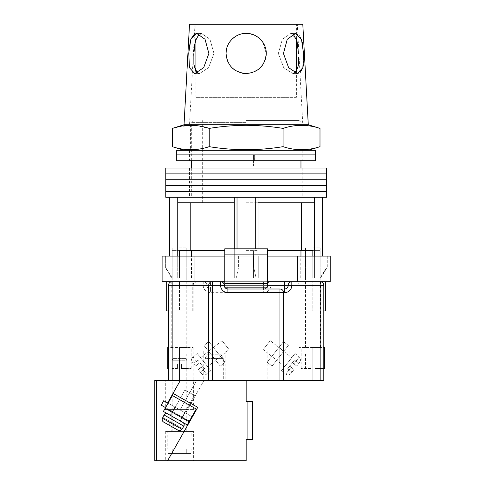 <?xml version="1.0" encoding="UTF-8"?>
<svg xmlns="http://www.w3.org/2000/svg" width="485" height="485" viewBox="0 0 485 485"><rect width="100%" height="100%" fill="white"/><g stroke="black" fill="none" stroke-linecap="round" stroke-linejoin="round"><path stroke-width="0.36" stroke-dasharray="2.42 1.82" d="M326.55 197.28L165.761 197.28M246.156 191.429L326.55 191.429L246.156 191.429M246.156 197.28L302.798 197.28L246.156 197.28M246.156 185.585L326.55 185.585L246.156 185.585M246.156 179.741L326.55 179.741L246.156 179.741M246.156 173.891L326.55 173.891L246.156 173.891M326.55 168.046L165.761 168.046M246.156 168.046L302.798 168.046L246.156 168.046M246.156 120.541L299.142 120.541L246.156 120.541M246.156 202.76L290.006 202.76L246.156 202.76M237.019 197.28L234.279 197.28L237.019 197.28L237.019 256.11L255.292 256.11L237.019 256.11L246.156 256.11L237.019 256.11L237.019 248.805M258.032 248.805L258.032 278.038L234.279 278.038L258.032 278.038L256.11 278.038L253.679 267.077L238.632 267.077L253.679 267.077L256.11 278.038L258.032 278.038L258.032 202.76L314.559 202.76L314.559 197.28L258.032 197.28L314.559 197.28M238.632 256.11L238.632 267.077L236.201 278.038L238.632 267.077L238.632 256.11M246.156 250.63L258.032 250.63L246.156 250.63M314.559 256.11L314.559 278.038L305.538 278.038L320.021 278.038L314.559 278.038L314.559 202.76L258.032 202.76L258.032 197.28L255.292 197.28L258.032 197.28M267.532 256.11L330.2 256.11L312.843 256.11L330.2 256.11L330.2 278.038L300.967 278.038L312.843 278.038L312.843 250.63L320.155 250.63L267.532 250.63M177.746 256.11L177.746 278.038L172.284 278.038L165.379 267.077L172.284 278.038L179.462 278.038L172.157 278.038L179.462 278.038L177.746 278.038L177.746 202.76L234.279 202.76L234.279 197.28L177.746 197.28L234.279 197.28M224.779 256.11L234.037 256.11L234.037 278.038L234.037 256.11L162.105 256.11L162.105 278.038L191.52 278.038L179.462 278.038L191.339 278.038L179.462 278.038L179.462 250.63L186.773 250.63L172.157 250.63L224.779 250.63M246.156 122.365L191.339 122.365L246.156 122.365M234.279 248.805L234.279 202.76L190.775 202.76L234.279 202.76L234.279 278.038L236.201 278.038L234.279 278.038L234.279 202.76M169.962 256.11L165.379 256.11L169.962 256.11L169.417 256.11L169.962 256.11L169.962 197.28L169.417 197.28L177.746 197.28L169.962 197.28M255.292 248.805L255.292 197.28M322.349 256.11L326.926 256.11L322.349 256.11L322.895 256.11L322.349 256.11L322.349 197.28M177.746 202.76L190.775 202.76L177.746 202.76L177.746 197.28M165.379 256.11L165.379 267.077L165.027 267.077L165.379 267.077L165.379 256.11L165.027 256.11L165.379 256.11M253.679 256.11L253.679 267.077L253.679 256.11M326.926 256.11L326.926 267.077L320.021 278.038L327.278 267.077L326.926 267.077L326.926 256.11L327.278 256.11L326.926 256.11M258.032 202.76L258.032 278.038L258.032 202.76L301.537 202.76L301.537 250.63M314.559 202.76L301.537 202.76M190.775 202.76L190.775 250.63M320.021 278.038L320.694 278.038L320.021 278.038M246.156 278.038L258.275 278.038L258.275 256.11L258.275 278.038L246.156 278.038M172.284 278.038L171.617 278.038L172.284 278.038M315.583 154.891L176.722 154.891L315.583 154.891M315.583 160.735L176.722 160.735M237.935 160.735L302.798 160.735L237.935 160.735L237.935 154.891L237.935 160.735M254.376 160.735L254.376 154.891L254.376 160.735M246.156 165.852L238.844 165.852L238.844 154.891L238.844 165.852L253.461 165.852L253.461 154.891L253.461 165.852L246.156 165.852M315.583 150.32L176.722 150.32M246.156 150.32L308.278 150.32L246.156 150.32M323.804 310.927L323.804 285.344L323.804 310.927L299.142 310.927L323.804 310.927L312.843 310.927L312.843 281.694L305.168 281.694L325.635 281.694L270.818 281.694A3.656 3.656 0 0 0 267.168 285.344A3.656 3.656 0 0 1 263.513 288.999L210.526 288.999L263.513 288.999L263.513 292.655A7.311 7.311 0 0 0 270.818 285.344L320.155 285.344L320.155 380.355L323.804 380.355L323.804 285.344L299.142 285.344L323.804 285.344L320.155 285.344L320.155 281.694L312.843 281.694L312.843 310.927L305.168 310.927L325.635 310.927M166.676 310.927L192.254 310.927L171.793 310.927L179.462 310.927L179.462 281.694L171.793 281.694L192.254 281.694L166.676 281.694L196.819 281.694L172.157 281.694L179.462 281.694L179.462 285.344L193.169 285.344L168.501 285.344L168.501 380.355L320.155 380.355M312.843 256.11L312.843 278.038L312.843 256.11L300.785 256.11L312.843 256.11L312.843 278.038L300.785 278.038L330.2 278.038L330.2 281.694L297.311 281.694L320.155 281.694C322.355 281.924 323.574 283.143 323.804 285.344A3.656 3.656 0 0 0 320.155 281.694A3.656 3.656 0 0 1 323.804 285.344M179.462 256.11L179.462 278.038L179.462 256.11L162.105 256.11L191.52 256.11L179.462 256.11L179.462 278.038L162.105 278.038L162.105 281.694L210.526 281.694L210.526 285.344L267.168 285.344A3.656 3.656 0 0 1 263.513 288.999A3.656 3.656 0 0 0 267.168 285.344A3.656 3.656 0 0 1 263.513 288.999L263.513 281.694L270.818 281.694A3.656 3.656 0 0 0 267.168 285.344L270.818 285.344L270.818 281.694A3.656 3.656 0 0 0 267.168 285.344A3.656 3.656 0 0 1 270.818 281.694M194.994 256.11L194.994 281.694L297.311 281.694L297.311 256.11M297.311 281.694L291.831 281.694A3.656 3.656 0 0 0 288.181 285.344A3.656 3.656 0 0 1 284.525 288.999A3.656 3.656 0 0 0 288.181 285.344A3.656 3.656 0 0 1 291.831 281.694L194.994 281.694M267.532 283.519L267.532 248.805L224.779 248.805L267.532 248.805L267.532 281.694L224.779 281.694L267.532 281.694L224.779 281.694L224.779 254.285L267.532 254.285L224.779 254.285L224.779 248.805L224.779 287.175L267.532 287.175L224.779 287.175L224.779 281.694L224.779 287.175L267.532 287.175L267.532 283.519L224.779 283.519M267.532 281.694L267.532 254.285L224.779 254.285L224.779 248.805L267.532 248.805L267.532 254.285L224.779 254.285L224.779 281.694M168.501 310.927L187.137 310.927L168.501 310.927L168.501 285.344C168.731 283.143 169.95 281.924 172.157 281.694C169.95 281.924 168.731 283.143 168.501 285.344A3.656 3.656 0 0 1 172.157 281.694A3.656 3.656 0 0 0 168.501 285.344L179.462 285.344L179.462 310.927L193.169 310.927L168.501 310.927L168.501 285.344L203.215 285.344A7.311 7.311 0 0 0 210.526 292.655L263.513 292.655M323.804 368.479L314.856 368.479L314.856 364.096L310.837 364.096L310.837 368.479L310.837 364.096L314.856 364.096L310.837 364.096L314.856 364.096L314.856 368.479L324.538 368.479M310.837 368.479L301.149 368.479L310.837 368.479L310.837 364.096L310.837 368.479M312.843 353.862L320.155 353.862L312.843 353.862M312.843 247.89L320.155 247.89L312.843 247.89M323.804 347.466L323.804 380.355L323.804 347.466L299.142 347.466L324.538 347.466M314.856 368.479L320.155 368.479L314.856 368.479L314.856 364.096L314.856 368.479M177.455 364.096L179.462 364.096L177.455 364.096L177.455 368.479L172.157 368.479L177.455 368.479L177.455 364.096L177.455 368.479L177.455 364.096L181.475 364.096L177.455 364.096M179.462 353.862L186.773 353.862L179.462 353.862M179.462 247.89L186.773 247.89L179.462 247.89M168.501 347.466L168.501 380.355L168.501 347.466L193.169 347.466L167.774 347.466M181.475 368.479L181.475 364.096L181.475 368.479L191.157 368.479L181.475 368.479L186.773 368.479L181.475 368.479L181.475 364.096L179.462 364.096L181.475 364.096L181.475 368.479M168.501 368.479L167.774 368.479M276.571 360.373L283.828 351.201L276.571 360.373L271.703 356.517L278.954 347.345L271.703 356.517M283.828 351.201L278.954 347.345M272.036 366.102L267.168 362.253L283.489 341.616L288.363 345.472L272.036 366.102L267.168 362.253L283.489 341.616L288.363 345.472L272.036 366.102M290.854 373.535L294.031 369.521L291.164 367.254L294.031 369.521L290.854 373.535A3.656 3.656 0 0 1 285.726 374.135L291.164 367.254L285.726 374.135L281.421 370.734L295.025 353.535L281.421 370.734M291.74 357.694L284.713 366.575L291.74 357.694L270.242 340.688L263.216 349.576L270.242 340.688M284.713 366.575L263.216 349.576M289.733 366.12L291.164 367.254L289.733 366.12L292.449 362.683L289.733 366.12L294.031 369.521L291.988 372.104L294.031 369.521L289.733 366.12L287.69 368.703L291.988 372.104L287.69 368.703L289.733 366.12M292.449 362.683L296.747 366.084L299.924 362.071L296.747 366.084L298.79 363.501L296.747 366.084L293.886 363.817L299.324 356.936L293.886 363.817L292.449 362.683L296.747 366.084L292.449 362.683L294.492 360.1L298.79 363.501L294.492 360.1L292.449 362.683M295.025 353.535L299.324 356.936C299.736 358.209 301.664 356.99 299.924 362.071M215.734 360.373L208.483 351.201L215.734 360.373L220.608 356.517L213.351 347.345L220.608 356.517M208.483 351.201L213.351 347.345M220.269 366.102L225.143 362.253L208.823 341.616L203.949 345.472L220.269 366.102L225.143 362.253L208.823 341.616L203.949 345.472L220.269 366.102M201.451 373.535L198.28 369.521L200.317 372.104L204.615 368.703L199.856 362.683L204.615 368.703L200.317 372.104L198.28 369.521L201.451 373.535A3.656 3.656 0 0 0 206.586 374.135L201.148 367.254L198.28 369.521L201.148 367.254L206.586 374.135L210.884 370.734L197.286 353.535L192.981 356.936L198.426 363.817L195.558 366.084L192.387 362.071L195.558 366.084L198.426 363.817L192.981 356.936C191.375 358.482 191.175 360.197 192.387 362.071M207.598 366.575L200.572 357.694L207.598 366.575L229.096 349.576L222.063 340.688L229.096 349.576M200.572 357.694L222.063 340.688M202.578 366.12L198.28 369.521L202.578 366.12M199.856 362.683L195.558 366.084L199.856 362.683L197.819 360.1L193.521 363.501L197.819 360.1L199.856 362.683M197.286 353.535L210.884 370.734M278.129 380.355L289.09 380.355L278.129 380.355M278.129 351.122L289.09 351.122L278.129 351.122M214.182 380.355L203.215 380.355L214.182 380.355M214.182 351.122L203.215 351.122L214.182 351.122M263.513 281.694L210.526 281.694M212.351 281.694C210.15 281.924 208.932 283.143 208.695 285.344L208.695 380.355L180.378 380.355L204.033 380.355L185.561 413.056L167.628 402.926L192.357 416.9L163.724 400.725L192.357 416.9L167.628 402.926L180.378 380.355L154.8 380.355M283.61 292.655L283.61 380.355M312.843 380.355L299.142 380.355L312.843 380.355L312.843 347.466L320.518 347.466L312.843 347.466L312.843 380.355M179.462 380.355L193.169 380.355L179.462 380.355L179.462 347.466L187.137 347.466L179.462 347.466L179.462 380.355M279.954 288.999L227.883 288.999A3.656 3.656 0 0 1 224.228 285.344A3.656 3.656 0 0 0 227.883 288.999M203.215 281.694A3.656 3.656 0 0 1 206.871 285.344A3.656 3.656 0 0 0 210.526 288.999A3.656 3.656 0 0 1 206.871 285.344A3.656 3.656 0 0 0 203.215 281.694A3.656 3.656 0 0 1 206.871 285.344L210.526 285.344L210.526 288.999A3.656 3.656 0 0 1 206.871 285.344L203.215 285.344L203.215 281.694M220.572 281.694A3.656 3.656 0 0 1 224.228 285.344A3.656 3.656 0 0 0 220.572 281.694M312.843 310.927L320.518 310.927L312.843 310.927M296.402 97.333L195.91 97.333L296.402 97.333L296.402 71.647M296.402 38.77L296.402 24.25L195.91 24.25L296.402 24.25M195.91 97.333L195.91 71.647L199.517 73.581L197.346 73.011M199.196 33.956L201.414 33.386L209.956 39.273L213.964 53.483L208.574 67.682L199.517 73.581L208.592 67.657L213.964 53.483L209.956 39.267L201.414 33.386L195.91 38.77L195.91 24.25M194.467 33.938L196.667 33.386L205.046 39.273L208.871 53.483L203.67 67.682L194.77 73.581L189.441 67.67L188.768 53.483M226.058 53.483C227.216 65.687 233.909 72.386 246.15 73.581C258.414 72.374 265.113 65.675 266.253 53.483C265.095 65.687 258.396 72.386 246.156 73.581C233.903 72.374 227.204 65.675 226.058 53.483C225.822 42.692 235.377 33.138 246.15 33.386C256.953 33.15 266.483 42.692 266.253 53.483C266.471 42.668 256.953 33.156 246.15 33.386C235.34 33.162 225.834 42.674 226.058 53.483M294.965 73.011L292.788 73.581L283.713 67.657L278.348 53.483L283.731 67.682L292.788 73.581L296.711 71.168L298.396 64.65M298.584 61.28L298.59 57.418M302.852 45.772L303.568 54.102M303.652 56.8L303.367 64.687M303.101 66.518L302.846 67.754M299.966 72.859L297.535 73.581L288.63 67.67L283.44 53.483L287.272 39.267L295.638 33.386L299.809 35.769L302.264 42.298M266.107 55.914L265.853 57.479M264.713 61.201L262.852 64.669M259.905 68.136L252.831 72.441L244.476 73.514M242.373 73.223L234.904 70.143M231.915 67.67L228.283 62.674M227.022 59.649L226.495 57.673M172.314 146.67C184.621 150.738 196.928 150.738 209.235 146.67C221.548 148.665 233.855 149.695 246.156 149.75C258.493 149.689 270.806 148.659 283.076 146.67C295.383 150.738 307.69 150.738 319.997 146.67M319.997 128.398C307.69 124.33 295.383 124.33 283.076 128.398C270.806 126.403 258.493 125.373 246.156 125.312C233.855 125.373 221.548 126.397 209.235 128.398L194.467 125.445L179.699 126.476M184.033 124.742L308.278 124.742M194.497 45.766L193.867 53.483M298.445 53.483L296.559 39.267L290.891 33.386L282.349 39.273L278.348 53.483L282.355 39.267L290.891 33.386L293.11 33.956M297.311 24.25L194.994 24.25L297.311 24.25L302.798 124.742L189.514 124.742L302.798 124.742M194.994 24.25L189.514 124.742M189.514 24.25L302.798 24.25M188.81 52.726L189.059 49.361M189.459 45.766L190.078 42.116M190.514 40.328L190.829 39.273M226.265 50.61L226.495 49.3M226.968 47.494L228.781 43.377M230.157 41.322L232.273 38.952M235.195 36.636L238.596 34.859M241.76 33.871L250.054 33.768M254.649 35.272L260.366 39.273M262.84 42.274L266.253 53.483M246.156 124.742L301.882 124.742L246.156 124.742M283.076 128.398L283.076 146.67M209.235 128.398L209.235 146.67M172.387 411.492L174.903 407.036L185.082 412.79L174.903 407.036L185.082 412.79L174.903 407.036L172.387 411.492L182.566 417.245L185.082 412.79L182.566 417.245L172.387 411.492L170.229 415.312L180.408 421.059L170.229 415.312L180.408 421.059L170.229 415.312L172.387 411.492L182.566 417.245L180.408 421.059L182.566 417.245L172.387 411.492M154.8 460.75L167.586 460.75L197.753 407.351L173.018 393.383L180.378 380.355L167.628 402.926L180.378 380.355L167.628 402.926L173.018 393.383L197.753 407.351L173.018 393.383L197.753 407.351L173.018 393.383L180.378 380.355L246.156 380.355L239.214 380.355L239.214 460.75L239.214 380.355L239.214 460.75L246.156 460.75L246.156 439.555L247.253 439.555L247.253 401.55L252.733 401.55L246.156 401.55L246.156 380.355L239.214 380.355L239.214 460.75L246.156 460.75L246.156 401.55L252.733 401.55L252.733 439.555L247.253 439.555L247.253 401.55L246.156 401.55L246.156 380.355L246.156 460.75L167.586 460.75L197.753 407.351L189.841 421.356L161.208 405.175L189.841 421.356L192.357 416.9L167.628 402.926L192.357 416.9L189.841 421.356L192.357 416.9L163.724 400.725L161.208 405.175L189.841 421.356L197.753 407.351L173.018 393.383L167.628 402.926L185.561 413.056L204.033 380.355L168.501 380.355M191.927 416.651L168.065 403.174M189.411 421.107L165.543 407.63L189.411 421.107L165.543 407.63L189.411 421.107L165.543 407.63L172.375 395.536L196.237 409.019L189.411 421.107L196.237 409.019L172.375 395.536L165.543 407.63L172.375 395.536L196.237 409.019L189.411 421.107L196.237 409.019L172.375 395.536L196.237 409.019L172.375 395.536L165.543 407.63M189.047 421.744L196.237 409.019L189.047 421.744L196.237 409.019L172.375 395.536L163.39 411.444L187.252 424.927L189.047 421.744L187.252 424.927L189.047 421.744L165.185 408.267L172.375 395.536L163.39 411.444L165.185 408.267L189.047 421.744L165.185 408.267M184.924 390.037L194.473 395.427L180.093 420.883L170.55 415.487L180.093 420.883L170.55 415.487L180.093 420.883L194.473 395.427L184.924 390.037L170.55 415.487L184.924 390.037L194.473 395.427L184.924 390.037M182.299 428.425L174.533 424.036L182.487 428.528L181.851 429.219L182.299 428.425L162.948 417.494L162.499 418.288L181.851 429.219C180.863 430.595 179.602 430.929 178.056 430.225L163.597 422.059C162.196 421.101 161.832 419.84 162.499 418.288L162.948 417.494L162.499 418.288C161.832 419.84 162.196 421.101 163.597 422.059L178.056 430.225L163.597 422.059C162.196 421.101 161.832 419.84 162.499 418.288L181.851 429.219L182.299 428.425L162.76 417.385L164.106 415.002L183.833 426.145A2.74 2.74 0 0 0 182.796 422.411L167.84 413.96A2.74 2.74 0 0 0 164.106 415.002M178.056 430.225C179.602 430.929 180.863 430.595 181.851 429.219C180.863 430.595 179.602 430.929 178.056 430.225L168.919 425.06L170.714 421.883L168.919 425.06L170.714 421.883L174.533 424.036L172.733 427.218L174.533 424.036L172.733 427.218L174.533 424.036L170.714 421.883L168.919 425.06L163.597 422.059M163.39 411.444L187.252 424.927L163.39 411.444M182.796 422.411L167.84 413.96L182.796 422.411M182.487 428.528L183.833 426.145M170.714 421.883L168.919 425.06L170.714 421.883M174.533 424.036L172.733 427.218L174.533 424.036M161.208 405.175L163.724 400.725L161.208 405.175M185.676 358.433L173.254 358.433L185.676 358.433L186.773 360.258L172.157 360.258L172.157 431.517L186.773 431.517L172.157 431.517M173.254 358.433L172.157 360.258L186.773 360.258L186.773 431.517M186.955 438.822L171.975 438.822L186.955 438.822L186.955 449.055M191.157 449.055L191.011 453.439L186.731 453.439L186.731 449.055L186.731 453.439L172.199 453.439L191.011 453.439L167.913 453.439L191.011 453.439L191.157 431.517L167.774 431.517L191.157 431.517M167.774 449.055L172.199 449.055L172.199 453.439L167.913 453.439L167.913 449.055L167.913 453.439L172.199 453.439L172.199 449.055L167.774 449.055L167.774 431.517M171.975 438.822L171.975 449.055M191.011 449.055L186.731 449.055L191.011 449.055M171.793 431.517L187.137 431.517L171.793 431.517L171.793 409.589L187.137 409.589L171.793 409.589M187.137 431.517L187.137 409.589M193.624 431.517L165.306 431.517L193.624 431.517L193.624 460.75L165.306 460.75L193.624 460.75M165.306 431.517L165.306 460.75M165.306 409.589L193.624 409.589L165.306 409.589L165.306 380.355L193.624 380.355L165.306 380.355M193.624 409.589L193.624 380.355M208.695 380.355L246.156 380.355M223.312 380.355L205.046 380.355L223.312 380.355L223.312 358.433L223.312 380.355M180.378 380.355L167.628 402.926M173.018 393.383L197.753 407.351L192.357 416.9M205.046 358.433L205.046 380.355L205.046 358.433L223.312 358.433L205.046 358.433L207.24 354.777L221.118 354.777L207.24 354.777L205.046 358.433M221.118 354.777L223.312 358.433L221.118 354.777M252.733 439.555L246.156 439.555L252.733 439.555L252.733 401.55L252.733 439.555M247.253 439.555L247.253 401.55L247.253 439.555M172.157 380.355L172.157 281.694M227.883 281.694L227.883 287.175M267.532 285.344L224.779 285.344M210.526 288.999L210.526 292.655M181.851 429.219L162.499 418.288M196.692 380.355L179.996 409.916L196.692 380.355M156.625 460.75L156.625 380.355M189.514 168.046L189.514 197.28M302.798 168.046L302.798 197.28M202.306 202.76L202.306 120.541M238.844 250.63L238.844 278.038L238.844 250.63M305.538 250.63L305.538 278.038M172.157 250.63L172.157 278.038M299.142 120.541L300.967 122.365L300.967 160.735M300.967 168.046L300.967 197.28M193.169 120.541L191.339 122.365L191.339 160.735M191.339 168.046L191.339 197.28M300.967 278.038L300.967 256.11M191.339 278.038L191.339 256.11M186.773 250.63L186.773 278.038M253.461 250.63L253.461 278.038L253.461 250.63M320.155 250.63L320.155 278.038M327.278 256.11L327.278 267.077L320.694 278.038M165.027 256.11L165.027 267.077L171.617 278.038M290.006 202.76L290.006 120.541M189.514 150.32L189.514 160.735M302.798 150.32L302.798 160.735M305.168 347.466L305.168 281.694M171.793 347.466L171.793 281.694M192.254 310.927L192.254 281.694M191.52 278.038L191.52 256.11M300.785 278.038L300.785 256.11M187.137 347.466L187.137 281.694M300.057 310.927L300.057 281.694M320.518 347.466L320.518 281.694M305.538 353.862L305.538 368.479M320.155 247.89L320.155 347.466M301.149 368.479L301.149 347.466M305.538 247.89L305.538 347.466M320.155 353.862L320.155 368.479M172.157 353.862L172.157 368.479M186.773 247.89L186.773 347.466M191.157 368.479L191.157 347.466M172.157 247.89L172.157 347.466M186.773 353.862L186.773 368.479M267.168 351.122L267.168 380.355M203.215 351.122L203.215 380.355M299.142 310.927L299.142 285.344C298.439 284.265 300.482 283.428 295.486 281.694M193.169 310.927L193.169 285.344C193.867 284.265 191.824 283.428 196.819 281.694M299.142 347.466L299.142 380.355M193.169 347.466L193.169 380.355M225.143 351.122L225.143 380.355M289.09 351.122L289.09 380.355M194.77 73.581L199.517 73.581L194.77 73.581M297.535 73.581L292.788 73.581L297.535 73.581M190.429 124.742L190.429 150.32M301.882 124.742L301.882 150.32M295.638 33.386L290.891 33.386L295.638 33.386M196.667 33.386L201.414 33.386L196.667 33.386"/><path stroke-width="0.73" d="M246.156 191.429L326.55 191.429L326.55 197.28L165.761 197.28L165.761 191.429L326.55 191.429L326.55 185.585L246.156 185.585L326.55 185.585L326.55 179.741L246.156 179.741L326.55 179.741L326.55 173.891L246.156 173.891L326.55 173.891L326.55 168.046L165.761 168.046L165.761 173.891L246.156 173.891L165.761 173.891L165.761 179.741L246.156 179.741L165.761 179.741L165.761 185.585L246.156 185.585L165.761 185.585L165.761 191.429L246.156 191.429M237.019 248.805L237.019 197.28M169.962 256.11L169.962 197.28M322.349 256.11L322.349 197.28M255.292 248.805L255.292 197.28M312.843 256.11L312.843 250.63L267.532 250.63M224.779 250.63L179.462 250.63L179.462 256.11M314.559 256.11L314.559 202.76L258.032 202.76L258.032 197.28M314.559 202.76L314.559 197.28M258.032 248.805L258.032 202.76M234.279 248.805L234.279 202.76L177.746 202.76L177.746 197.28M234.279 202.76L234.279 197.28M177.746 256.11L177.746 202.76M190.775 202.76L190.775 250.63M301.537 202.76L301.537 250.63M246.156 154.891L315.583 154.891L315.583 160.735L176.722 160.735L176.722 154.891L315.583 154.891L315.583 150.32L176.722 150.32L176.722 154.891L246.156 154.891M325.635 281.694L325.635 310.927L323.804 310.927M224.779 256.11L162.105 256.11L162.105 281.694L220.572 281.694A3.656 3.656 0 0 1 224.228 285.344A3.656 3.656 0 0 0 227.883 288.999L279.954 288.999C282.161 289.23 283.379 290.448 283.61 292.655L283.61 380.355L208.695 380.355L208.695 285.344A3.656 3.656 0 0 1 212.351 281.694L212.351 380.355M297.311 256.11L297.311 281.694L330.2 281.694L330.2 256.11L267.532 256.11M297.311 281.694L267.532 281.694M224.779 281.694L220.572 281.694A3.656 3.656 0 0 1 224.228 285.344A3.656 3.656 0 0 0 227.883 288.999L227.883 287.175M194.994 256.11L194.994 281.694M267.532 283.519L267.532 248.805L224.779 248.805L224.779 283.519L267.532 283.519L267.532 287.175L224.779 287.175L224.779 283.519M168.501 310.927L166.676 310.927L166.676 281.694M323.804 368.479L324.538 368.479L324.538 347.466L323.804 347.466M168.501 347.466L167.774 347.466L167.774 368.479L168.501 368.479M168.501 380.355L168.501 285.344A3.656 3.656 0 0 1 172.157 281.694L172.157 380.355L156.625 380.355L156.625 460.75L246.156 460.75L246.156 439.555L252.733 439.555L252.733 401.55L246.156 401.55L246.156 380.355M320.155 380.355L320.155 285.344L323.804 285.344C323.574 283.143 322.355 281.924 320.155 281.694A3.656 3.656 0 0 1 323.804 285.344L323.804 380.355L283.61 380.355M189.411 421.107L189.841 421.356L167.586 460.75L197.753 407.351L173.018 393.383L180.378 380.355L172.157 380.355M279.954 380.355L279.954 292.655L283.61 292.655A3.656 3.656 0 0 0 279.954 288.999A3.656 3.656 0 0 1 283.61 292.655L284.525 292.655A7.311 7.311 0 0 0 291.831 285.344L320.155 285.344L320.155 281.694M267.532 285.344L284.525 285.344L284.525 288.999A3.656 3.656 0 0 0 288.181 285.344A3.656 3.656 0 0 1 291.831 281.694L291.831 285.344L288.181 285.344A3.656 3.656 0 0 1 291.831 281.694M296.402 71.647L296.402 38.77M197.346 73.011L194.048 65.905L193.867 53.483L193.879 64.281L195.91 71.647L195.91 38.77L194.497 45.766M188.768 53.483L189.447 67.682L194.77 73.581L203.676 67.67L208.871 53.483L205.04 39.267L196.667 33.386L190.829 39.273L188.81 52.726M298.396 64.65L298.584 61.28M298.59 57.418L298.257 65.93L294.965 73.011M303.568 54.102L303.652 56.8M303.367 64.687L303.101 66.518M302.846 67.754L299.966 72.859M283.44 53.483L288.636 67.682L297.535 73.581L302.864 67.67L303.537 53.483L301.476 39.267L295.638 33.386L287.265 39.273L283.44 53.483M226.495 57.673L226.058 53.483C227.216 65.687 233.915 72.386 246.156 73.581C258.402 72.374 265.101 65.675 266.253 53.483L266.107 55.914M265.853 57.479L264.713 61.201M262.852 64.669L259.905 68.136M244.476 73.514L242.373 73.223M234.904 70.143L231.915 67.67M228.283 62.674L227.022 59.649M319.997 146.67C307.69 150.738 295.383 150.738 283.076 146.67C270.806 148.659 258.493 149.689 246.156 149.75C233.855 149.695 221.548 148.665 209.235 146.67C196.928 150.738 184.621 150.738 172.314 146.67L172.314 128.398C184.621 124.33 196.928 124.33 209.235 128.398C221.548 126.397 233.855 125.373 246.156 125.312C258.493 125.373 270.806 126.403 283.076 128.398C295.383 124.33 307.69 124.33 319.997 128.398L319.997 146.67L308.278 150.32M184.033 124.742L189.514 24.25L302.798 24.25L308.278 124.742L184.033 124.742L172.314 128.398L179.699 126.476M266.253 53.483C266.489 42.692 256.929 33.138 246.156 33.386C235.358 33.15 225.828 42.692 226.058 53.483L226.265 50.61M302.264 42.298L302.852 45.772M189.059 49.361L189.459 45.766M190.078 42.116L190.514 40.328M190.829 39.273L194.467 33.938M226.495 49.3L226.968 47.494M228.781 43.377L230.157 41.322M232.273 38.952L235.195 36.636M238.596 34.859L240.002 34.35M240.287 34.259L241.76 33.871M250.054 33.768L254.649 35.272M260.366 39.273L262.84 42.274M293.11 33.956L297.026 41.049L298.445 53.483M193.867 53.483L195.285 41.037L199.196 33.956M283.076 128.398L283.076 146.67M209.235 128.398L209.235 146.67M192.357 416.9L191.927 416.651M168.065 403.174L163.724 400.725L161.208 405.175L165.543 407.63M189.047 421.744L196.237 409.019L172.375 395.536L165.185 408.267L189.047 421.744L187.252 424.927L163.39 411.444L165.185 408.267M167.84 413.96L182.796 422.411A2.74 2.74 0 0 1 183.833 426.145L164.106 415.002A2.74 2.74 0 0 1 167.84 413.96M182.487 428.528L183.833 426.145M162.76 417.385L164.106 415.002M162.948 417.494L162.499 418.288L181.851 429.219L182.299 428.425M181.851 429.219C180.863 430.595 179.602 430.929 178.056 430.225L163.597 422.059C162.196 421.101 161.832 419.84 162.499 418.288M178.056 430.225L163.597 422.059M154.8 380.355L154.8 460.75L154.8 380.355L156.625 380.355M180.378 380.355L208.695 380.355M156.625 460.75L154.8 460.75M173.018 393.383L167.628 402.926M279.954 288.999L279.954 292.655L227.883 292.655A7.311 7.311 0 0 1 220.572 285.344L168.501 285.344M224.779 285.344L220.572 285.344L220.572 281.694M284.525 292.655L284.525 288.999A3.656 3.656 0 0 0 288.181 285.344L284.525 285.344L284.525 281.694M227.883 292.655L227.883 288.999M300.967 160.735L300.967 168.046M169.417 256.11L169.417 197.28M322.895 256.11L322.895 197.28M191.339 160.735L191.339 168.046M300.967 256.11L300.967 250.63M191.339 256.11L191.339 250.63M308.278 124.742L319.997 128.398M184.033 150.32L172.314 146.67"/></g></svg>
